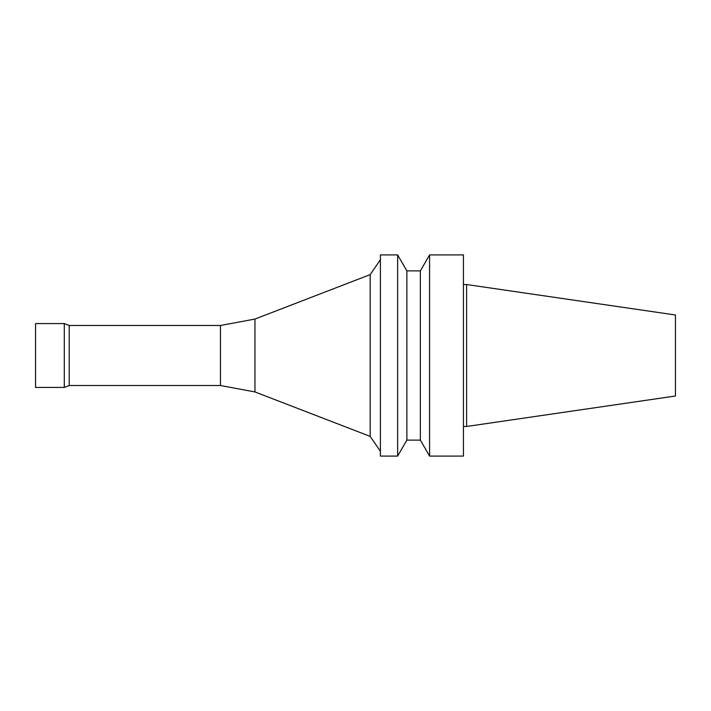 <?xml version="1.0" encoding="UTF-8"?>
<svg xmlns="http://www.w3.org/2000/svg" width="711" height="711" viewBox="0 0 711 711"><rect width="100%" height="100%" fill="white"/><g stroke="black" fill="none" stroke-linecap="round" stroke-linejoin="round"><path stroke-width="1.07" d="M463.43 426.467L466.62 426.467L466.62 284.533L463.43 284.533M463.43 456.08L463.43 254.92L429.577 254.92L429.577 456.08L463.43 456.08M420.361 270.882L406.87 270.882L406.87 440.118L420.361 440.118L420.361 270.882L429.577 254.92M420.361 440.118L429.577 456.08M406.87 440.118L397.653 456.08L397.653 254.92L406.87 270.882M397.653 456.08L380.403 456.08L380.403 254.92L397.653 254.92M220.472 385.513L220.472 325.487L69.234 325.487L69.234 385.513L220.472 385.513L254.956 391.939L370.191 436.394L370.191 274.606L380.403 259.711M370.191 436.394L380.403 451.289M254.956 391.939L254.956 319.061L370.191 274.606M69.234 385.513L64.292 387.433L64.292 323.567L69.234 325.487M64.292 387.433L35.55 387.433L35.55 323.567L64.292 323.567M466.62 426.467L675.45 396.009L675.45 314.991L466.62 284.533M220.472 325.487L254.956 319.061"/></g></svg>
